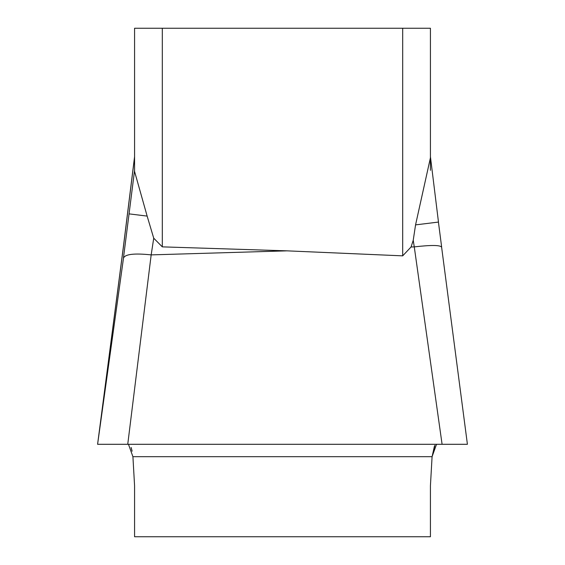 <?xml version="1.0" encoding="UTF-8"?>
<svg xmlns="http://www.w3.org/2000/svg" width="565" height="565" viewBox="0 0 565 565"><rect width="100%" height="100%" fill="white"/><g stroke="black" fill="none" stroke-linecap="round" stroke-linejoin="round"><path stroke-width="0.85" d="M430.424 28.25L430.424 157.79L415.558 224.884L438.475 222.066L430.424 156.646L430.424 28.25L134.576 28.25L134.576 171.463L147.14 216.091L129.265 213.895M134.576 170.432L134.576 157.07L123.375 247.258L98.409 438.447M122.909 444.295L97.646 444.295L128.474 444.295L132.916 456.682L134.576 485.773L134.576 536.75L430.424 536.75L430.424 485.773L432.084 456.682L430.424 485.773L432.084 456.682L436.526 444.295L437.254 444.295M430.424 170.326L430.424 157.07M97.646 444.295L112.393 444.295M415.558 224.884L413.227 240.295L414.272 246.884C431.469 244.92 440.587 245.048 441.625 247.258L467.41 444.295L442.091 444.295L467.354 444.295M434.909 445.326L432.084 456.682L436.526 444.295M132.104 451.223L131.122 447.452M123.431 246.813L123.375 247.258M122.443 444.295L119.144 444.295L122.443 444.295M127.747 444.295L442.091 444.295L127.747 444.295L151.173 254.886L286.985 250.846L162.31 246.863L153.729 238.211L147.14 216.091M413.227 240.295L411.066 246.983L402.69 255.853L286.985 250.846M441.646 247.032L438.426 222.073M411.066 246.983L414.272 246.884L442.091 444.295M153.729 238.211L151.173 254.886C134.173 253.092 124.943 254.186 123.488 258.163L97.59 444.295L123.354 247.032L134.576 156.646M132.005 450.729L131.292 447.946M128.474 444.295L132.916 456.682L134.576 485.773L134.576 536.75M430.424 536.75L430.424 485.773L432.084 456.682L132.916 456.682M434.457 446.075L432.084 456.682M162.31 246.863L162.31 28.25M402.69 255.853L402.69 28.25M134.576 170.326L123.488 257.746"/></g></svg>

